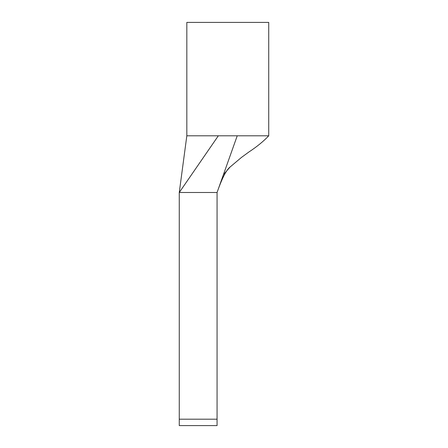 <?xml version="1.0" encoding="UTF-8"?>
<svg xmlns="http://www.w3.org/2000/svg" width="448" height="448" viewBox="0 0 448 448"><rect width="100%" height="100%" fill="white"/><g stroke="black" fill="none" stroke-linecap="round" stroke-linejoin="round"><path stroke-width="0.67" d="M179.267 419.194L179.267 192.5L218.327 135.8L186.827 135.8L179.267 192.5L217.067 192.5L217.067 425.6L179.267 425.6L179.267 419.194L217.067 419.194M268.733 135.8C263.48 141.361 256.855 146.765 248.853 152.023L241.455 157.433L230.474 166.69C226.722 169.434 222.578 177.117 218.047 189.739L237.233 135.8L268.727 135.8L268.727 22.4L186.827 22.4L186.827 135.8M247.414 135.8L241.646 135.8M218.047 189.739L217.073 192.5M237.227 135.8L218.327 135.8M230.076 167.026L223.401 174.692"/></g></svg>
